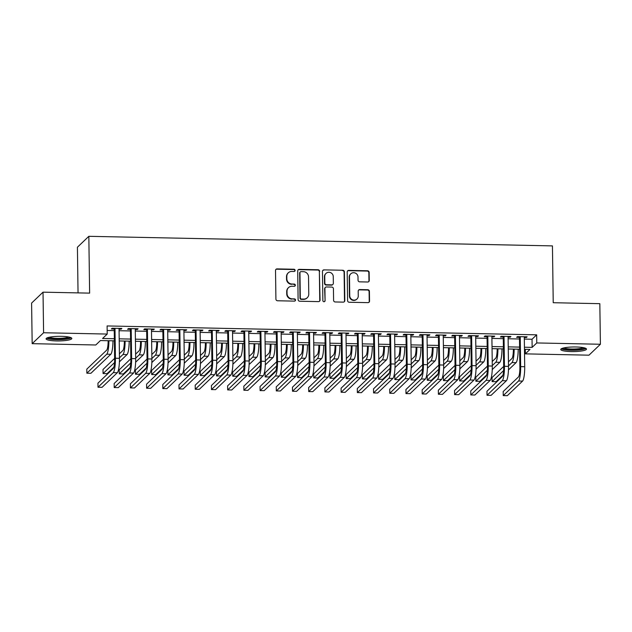 <?xml version="1.0" encoding="UTF-8"?>
<svg xmlns="http://www.w3.org/2000/svg" width="632" height="632" viewBox="0 0 632 632"><rect width="100%" height="100%" fill="white"/><g stroke="black" fill="none" stroke-linecap="round" stroke-linejoin="round"><path stroke-width="0.95" d="M295.12 270.385A1.138 1.098 46.3 0 0 293.991 269.248L277.085 268.9A1.619 1.564 46.3 0 0 275.512 270.464L275.915 299.141A1.619 1.564 46.3 0 0 277.527 300.769L294.433 301.116A1.138 1.098 46.3 0 0 295.531 300.026A1.138 1.098 46.3 0 0 294.401 298.889L292.213 298.841A5.182 5.009 46.3 0 1 287.054 293.635L287.015 291.249A5.182 5.009 46.3 0 1 292.039 286.257L294.228 286.304A1.138 1.098 46.3 0 0 295.326 285.206A1.138 1.098 46.3 0 0 294.196 284.068L292.008 284.021A5.182 5.009 46.3 0 1 286.841 278.823L286.81 276.429A5.182 5.009 46.3 0 1 291.834 271.436L294.022 271.483A1.138 1.098 46.3 0 0 295.12 270.385M294.615 271.318A1.138 1.098 46.3 0 0 293.675 269.548L276.777 269.192A1.619 1.564 46.3 0 0 275.844 269.485M295.033 300.958A1.138 1.098 46.3 0 0 294.093 299.181L292.213 298.841M294.82 286.138A1.138 1.098 46.3 0 0 293.888 284.368L292.008 284.021M571.209 351.582A12.869 2.307 -0.8 0 1 560.742 349.464A12.869 2.307 -0.8 0 1 576.021 346.984A12.869 2.307 -0.8 0 1 586.488 349.101A12.869 2.307 -0.8 0 1 571.209 351.582M56.54 340.94A12.869 2.307 -0.8 0 1 46.081 338.823A12.869 2.307 -0.8 0 1 61.359 336.343A12.869 2.307 -0.8 0 1 71.819 338.46A12.869 2.307 -0.8 0 1 56.54 340.94M367.69 282.006A1.619 1.564 46.3 0 0 369.262 280.442L369.151 272.4A1.619 1.564 46.3 0 0 367.54 270.773L348.761 270.385A1.619 1.564 46.3 0 0 347.189 271.942L347.592 300.627A1.619 1.564 46.3 0 0 349.204 302.254L367.982 302.641A1.619 1.564 46.3 0 0 369.546 301.077L369.412 291.36A1.619 1.564 46.3 0 0 367.8 289.733L359.766 289.567A1.619 1.564 46.3 0 0 358.194 291.131L358.265 295.95A4.329 4.187 46.3 0 1 352.395 299.75A4.329 4.187 46.3 0 1 349.749 295.768L349.488 276.887A4.329 4.187 46.3 0 1 355.358 273.087A4.329 4.187 46.3 0 1 358.004 277.069L358.044 280.213A1.619 1.564 46.3 0 0 359.655 281.84L367.69 282.006M114.384 340.846L100.425 340.553L95.788 344.985L32.169 343.666L31.6 303.084L43.023 292.166L89.626 293.13L88.836 236.313L552.439 245.895L553.229 302.712L599.831 303.676L600.4 344.258L588.977 355.176L525.35 353.865L529.987 349.433L524.465 349.322M43.023 292.166L43.592 332.748L107.211 334.059L102.582 338.491L114.36 338.728M524.323 339.092L532.033 339.25L536.663 334.826L107.1 325.946L107.211 334.059M536.663 334.826L536.773 342.947L600.4 344.258M319.666 271.373A1.619 1.564 46.3 0 0 318.054 269.745L299.276 269.358A1.619 1.564 46.3 0 0 297.712 270.923L298.107 299.6A1.619 1.564 46.3 0 0 299.726 301.227L318.496 301.614A1.619 1.564 46.3 0 0 320.068 300.058L319.358 271.673A1.619 1.564 46.3 0 0 317.746 270.046L298.968 269.659A1.619 1.564 46.3 0 0 298.035 269.943M324.019 269.872L342.797 270.259A1.619 1.564 46.3 0 1 344.408 271.886L344.811 300.571A1.619 1.564 46.3 0 1 343.239 302.128L335.205 301.962A1.619 1.564 46.3 0 1 333.593 300.334L333.427 288.706A1.619 1.564 46.3 0 0 331.816 287.078L326.483 286.968A1.619 1.564 46.3 0 0 324.919 288.524L325.085 300.635A1.138 1.098 46.3 0 1 323.552 301.63A1.138 1.098 46.3 0 1 322.857 300.595L322.454 271.428A1.619 1.564 46.3 0 1 324.019 269.872L342.797 270.259M119.053 329.13L121.115 329.177L121.881 328.435L112.156 328.237L111.382 328.972L114.218 329.035M135.264 329.47L137.318 329.509L138.092 328.774L128.367 328.569L127.593 329.312L130.429 329.367M151.475 329.801L153.529 329.841L154.303 329.106L144.578 328.909L143.804 329.643L146.64 329.699M167.685 330.141L169.739 330.18L170.514 329.446L160.789 329.24L160.015 329.975L162.851 330.038M183.896 330.473L185.95 330.512L186.724 329.778L177 329.572L176.225 330.315L179.061 330.37M200.107 330.805L202.161 330.852L202.935 330.109L193.21 329.912L192.436 330.647L195.272 330.71M216.318 331.144L218.372 331.184L219.146 330.449L209.413 330.244L208.647 330.986L211.483 331.042M232.529 331.476L234.583 331.524L235.349 330.781L225.624 330.583L224.858 331.318L227.694 331.381M248.739 331.816L250.793 331.855L251.56 331.121L241.835 330.915L241.061 331.658L243.905 331.713M264.942 332.148L266.996 332.187L267.771 331.452L258.046 331.255L257.271 331.99L260.108 332.045M281.153 332.487L283.207 332.527L283.981 331.784L274.256 331.587L273.482 332.321L276.318 332.385M297.364 332.819L299.418 332.859L300.192 332.124L290.467 331.918L289.693 332.661L292.529 332.716M313.575 333.151L315.629 333.198L316.403 332.456L306.678 332.258L305.904 332.993L308.74 333.056M329.786 333.491L331.84 333.53L332.614 332.795L322.889 332.59L322.115 333.333L324.951 333.388M345.996 333.822L348.05 333.87L348.825 333.127L339.092 332.93L338.325 333.664L341.162 333.728M362.207 334.162L364.261 334.202L365.027 333.467L355.303 333.262L354.536 334.004L357.372 334.059M378.418 334.494L380.472 334.533L381.238 333.799L371.513 333.601L370.747 334.336L373.583 334.391M394.621 334.826L396.683 334.873L397.449 334.13L387.724 333.933L386.95 334.668L389.786 334.731M410.832 335.165L412.886 335.205L413.66 334.47L403.935 334.265L403.161 335.007L405.997 335.063M427.042 335.497L429.096 335.545L429.871 334.802L420.146 334.605L419.372 335.339L422.208 335.402M443.253 335.837L445.307 335.876L446.081 335.142L436.357 334.936L435.582 335.679L438.418 335.734M459.464 336.169L461.518 336.216L462.292 335.474L452.567 335.276L451.793 336.011L454.629 336.074M475.675 336.508L477.729 336.548L478.503 335.813L468.778 335.608L468.004 336.35L470.84 336.406M491.886 336.84L493.94 336.88L494.714 336.145L484.981 335.947L484.215 336.682L487.051 336.738M508.096 337.172L510.15 337.219L510.917 336.477L501.192 336.279L500.426 337.014L503.262 337.077M107.164 330.473L114.242 330.615M119.077 330.718L130.453 330.947M135.287 331.05L146.663 331.287M151.498 331.389L162.874 331.618M167.709 331.721L179.085 331.958M183.92 332.053L195.296 332.29M200.131 332.393L211.507 332.63M216.342 332.724L227.71 332.961M232.544 333.064L243.92 333.293M248.755 333.396L260.131 333.633M264.966 333.736L276.342 333.965M281.177 334.067L292.553 334.304M297.388 334.399L308.764 334.636M313.598 334.739L324.974 334.976M329.809 335.071L341.185 335.308M346.02 335.41L357.396 335.639M362.231 335.742L373.599 335.979M378.434 336.074L389.81 336.311M394.645 336.414L406.021 336.651M410.855 336.745L422.231 336.982M427.066 337.085L438.442 337.322M443.277 337.417L454.653 337.654M459.488 337.757L470.864 337.986M475.699 338.088L487.075 338.325M491.909 338.42L503.277 338.657M508.112 338.76L519.488 338.997M524.307 337.512L526.361 337.551L527.128 336.817L517.403 336.611L516.628 337.354L519.472 337.409M88.836 236.313L77.412 247.231L78.044 292.885M32.169 343.666L43.592 332.748M525.287 349.338L525.35 353.865M519.63 349.22L508.262 348.99M503.428 348.888L492.052 348.651M487.217 348.548L475.841 348.319M471.006 348.216L459.63 347.979M454.795 347.884L443.419 347.647M438.584 347.545L427.208 347.308M422.373 347.213L410.998 346.976M406.163 346.873L394.787 346.644M389.952 346.541L378.576 346.304M373.741 346.21L362.373 345.973M357.538 345.87L346.162 345.633M341.327 345.538L329.951 345.301M325.117 345.198L313.741 344.961M308.906 344.867L297.53 344.63M292.695 344.527L281.319 344.298M276.484 344.195L265.108 343.958M260.273 343.863L248.897 343.626M244.063 343.524L232.695 343.287M227.86 343.192L216.484 342.955M211.649 342.852L200.273 342.623M195.438 342.52L184.062 342.283M179.227 342.181L167.851 341.952M163.017 341.849L151.641 341.612M146.806 341.517L135.43 341.28M130.595 341.177L119.219 340.94M524.442 347.213L532.144 347.371L536.773 342.947M119.195 338.831L130.563 339.068M135.406 339.171L146.774 339.4M151.609 339.502L162.985 339.74M167.82 339.834L179.196 340.071M184.03 340.174L195.406 340.411M200.241 340.506L211.617 340.743M216.452 340.846L227.828 341.075M232.663 341.177L244.039 341.414M248.874 341.517L260.25 341.746M265.085 341.849L276.453 342.086M281.287 342.181L292.663 342.418M297.498 342.52L308.874 342.757M313.709 342.852L325.085 343.089M329.92 343.192L341.296 343.421M346.131 343.524L357.507 343.761M362.341 343.863L373.717 344.092M378.552 344.195L389.928 344.432M394.763 344.527L406.139 344.764M410.974 344.867L422.342 345.104M427.177 345.198L438.553 345.435M443.388 345.538L454.764 345.767M459.598 345.87L470.974 346.107M475.809 346.202L487.185 346.439M492.02 346.541L503.396 346.778M508.231 346.873L519.607 347.11M532.033 339.25L532.144 347.371M121.115 329.177L121.099 328.419M137.318 329.509L137.31 328.758M153.529 329.841L153.521 329.09M169.739 330.18L169.732 329.422M185.95 330.512L185.942 329.762M202.161 330.852L202.153 330.094M218.372 331.184L218.356 330.433M234.583 331.524L234.567 330.765M250.793 331.855L250.778 331.105M266.996 332.187L266.988 331.437M283.207 332.527L283.199 331.768M299.418 332.859L299.41 332.108M315.629 333.198L315.621 332.44M331.84 333.53L331.832 332.78M348.05 333.87L348.042 333.111M364.261 334.202L364.245 333.451M380.472 334.533L380.456 333.783M396.683 334.873L396.667 334.115M412.886 335.205L412.878 334.454M429.096 335.545L429.089 334.786M445.307 335.876L445.299 335.126M461.518 336.216L461.51 335.458M477.729 336.548L477.721 335.797M493.94 336.88L493.932 336.129M510.15 337.219L510.135 336.461M526.361 337.551L526.345 336.801M288.318 272.787L288.01 273.079A5.182 5.009 46.3 0 0 286.501 276.721L286.81 276.429M291.7 284.321A5.182 5.009 46.3 0 1 286.533 279.115L286.501 276.721M288.524 287.607L288.216 287.9A5.182 5.009 46.3 0 0 286.707 291.542L287.015 291.249M291.905 299.141A5.182 5.009 46.3 0 1 286.738 293.935L286.707 291.542M319.429 301.33A1.619 1.564 46.3 0 0 319.76 300.35L319.358 271.673M301.061 271.626A1.138 1.098 46.3 0 0 299.963 272.716L300.311 297.893A1.138 1.098 46.3 0 0 301.44 299.031L303.747 299.078A5.182 5.009 46.3 0 0 308.772 294.085L308.527 276.879A5.182 5.009 46.3 0 0 303.368 271.673L301.061 271.626M300.295 271.926L299.979 272.218A1.138 1.098 46.3 0 0 299.655 273.016L299.963 272.716M307.263 297.727L306.954 298.028A5.182 5.009 46.3 0 1 303.439 299.378L301.132 299.331A1.138 1.098 46.3 0 1 300.002 298.193L299.655 273.016M344.171 301.843A1.619 1.564 46.3 0 0 344.503 300.864L344.1 272.179A1.619 1.564 46.3 0 0 342.489 270.551M325.385 287.386L325.077 287.686A1.619 1.564 46.3 0 0 324.611 288.824L325.085 300.635M324.587 301.567A1.138 1.098 46.3 0 0 324.777 300.935M333.262 276.634A4.329 4.187 46.3 0 0 326.009 273.411A4.329 4.187 46.3 0 0 324.745 276.461L324.84 283.112A1.619 1.564 46.3 0 0 326.452 284.74L331.784 284.85A1.619 1.564 46.3 0 0 333.356 283.286L333.262 276.634M326.009 273.411L325.701 273.711A4.329 4.187 46.3 0 0 324.437 276.753L324.745 276.461M332.882 284.424L332.574 284.716A1.619 1.564 46.3 0 1 331.476 285.143L326.144 285.032A1.619 1.564 46.3 0 1 324.532 283.405L324.437 276.753M323.71 270.164A1.619 1.564 46.3 0 0 322.778 270.449M350.752 273.846L350.444 274.138A4.329 4.187 46.3 0 0 349.18 277.187L349.488 276.887M357.001 298.991L356.693 299.284A4.329 4.187 46.3 0 1 349.441 296.068L349.18 277.187M368.914 302.357A1.619 1.564 46.3 0 0 369.238 301.377L369.104 291.652A1.619 1.564 46.3 0 0 367.492 290.025L359.458 289.859A1.619 1.564 46.3 0 0 358.526 290.151M368.622 281.722A1.619 1.564 46.3 0 0 368.954 280.742L368.843 272.692A1.619 1.564 46.3 0 0 367.224 271.065L348.453 270.678A1.619 1.564 46.3 0 0 347.521 270.962M108.127 340.711A8.248 1.54 91.2 0 1 106.697 350.128L86.797 369.151L86.853 373.204L106.753 354.189A12.379 2.307 -88.8 0 0 108.901 340.727M86.853 373.204L90.905 373.291L110.805 354.268A12.379 2.307 -88.8 0 0 112.954 340.814M114.21 328.277L114.637 358.984A8.248 1.54 91.2 0 1 113.207 368.575L97.944 383.166L97.999 387.226L113.27 372.635A12.379 2.307 -88.8 0 0 115.411 358.241L114.992 328.292M97.999 387.226L102.052 387.313L117.315 372.714A12.379 2.307 -88.8 0 0 119.464 358.328L119.045 328.379M70.049 337.322A11.139 1.999 -0.8 0 1 56.848 339.337A11.139 1.999 -0.8 0 1 47.819 337.63M49.178 337.267A10.317 1.849 179.2 0 0 56.991 338.373A10.317 1.849 179.2 0 0 68.683 336.998M46.634 338.136A12.79 2.299 179.2 0 0 56.54 339.629A12.79 2.299 179.2 0 0 71.25 337.796M584.711 347.963A11.139 1.999 -0.8 0 1 575.104 349.946A11.139 1.999 -0.8 0 1 563.08 348.785A11.139 1.999 -0.8 0 1 562.488 348.272M563.847 347.908A10.317 1.849 179.2 0 0 563.847 347.916A10.317 1.849 179.2 0 0 573.619 349.022A10.317 1.849 179.2 0 0 583.344 347.639M561.295 348.777A12.79 2.299 179.2 0 0 561.524 348.904A12.79 2.299 179.2 0 0 573.998 350.27A12.79 2.299 179.2 0 0 585.911 348.437M124.338 341.051A8.248 1.54 91.2 0 1 122.908 350.46L119.401 353.809M114.629 358.368L103.008 369.483L103.063 373.544L114.542 362.57M119.456 357.87L122.964 354.52A12.379 2.307 -88.8 0 0 125.112 341.067M103.063 373.544L107.116 373.63L113.855 367.184M119.416 361.867L127.016 354.607A12.379 2.307 -88.8 0 0 129.165 341.146M140.549 341.383A8.248 1.54 91.2 0 1 139.111 350.8L135.611 354.149M130.84 358.707L119.219 369.823L119.274 373.875L130.753 362.902M135.667 358.202L139.174 354.86A12.379 2.307 -88.8 0 0 141.323 341.399M119.274 373.875L123.327 373.962L130.066 367.524M135.627 362.199L143.227 354.939A12.379 2.307 -88.8 0 0 145.376 341.485M156.76 341.722A8.248 1.54 91.2 0 1 155.322 351.131L151.822 354.481M147.051 359.039L135.422 370.155L135.485 374.215L146.964 363.242M151.877 358.542L155.377 355.192A12.379 2.307 -88.8 0 0 157.534 341.738M135.485 374.215L139.538 374.294L146.276 367.856M151.838 362.539L159.43 355.279A12.379 2.307 -88.8 0 0 161.587 341.817M172.97 342.054A8.248 1.54 91.2 0 1 171.533 351.471L168.033 354.821M163.261 359.379L151.633 370.486L151.688 374.547L163.175 363.574M168.088 358.873L171.588 355.524A12.379 2.307 -88.8 0 0 173.745 342.07M151.688 374.547L155.741 374.634L162.479 368.187M168.049 362.871L175.641 355.611A12.379 2.307 -88.8 0 0 177.797 342.157M130.421 328.616L130.848 359.316A8.248 1.54 91.2 0 1 129.418 368.906L114.155 383.505L114.21 387.566L129.473 372.967A12.379 2.307 -88.8 0 0 131.622 358.581L131.203 328.632M114.21 387.566L118.263 387.645L133.526 373.054A12.379 2.307 -88.8 0 0 135.675 358.66L135.256 328.711M146.632 328.948L147.059 359.655A8.248 1.54 91.2 0 1 145.629 369.246L130.358 383.837L130.421 387.898L145.684 373.307A12.379 2.307 -88.8 0 0 147.833 358.913L147.414 328.964M130.421 387.898L134.474 387.985L149.737 373.386A12.379 2.307 -88.8 0 0 151.885 359L151.467 329.051M162.843 329.28L163.269 359.987A8.248 1.54 91.2 0 1 161.839 369.578L146.569 384.177L146.632 388.23L161.895 373.638A12.379 2.307 -88.8 0 0 164.044 359.252L163.625 329.296M146.632 388.23L150.677 388.317L165.947 373.725A12.379 2.307 -88.8 0 0 168.096 359.332L167.678 329.383M179.054 329.62L179.48 360.327A8.248 1.54 91.2 0 1 178.05 369.918L162.78 384.509L162.835 388.569L178.106 373.97A12.379 2.307 -88.8 0 0 180.254 359.584L179.836 329.635M162.835 388.569L166.888 388.648L182.158 374.057A12.379 2.307 -88.8 0 0 184.307 359.671L183.888 329.722M189.173 342.386A8.248 1.54 91.2 0 1 187.744 351.803L184.244 355.152M179.472 359.711L167.843 370.826L167.899 374.887L179.385 363.906M184.299 359.213L187.799 355.863A12.379 2.307 -88.8 0 0 189.956 342.402M167.899 374.887L171.951 374.966L178.69 368.527M184.26 363.203L191.852 355.942A12.379 2.307 -88.8 0 0 194.008 342.489M195.264 329.951L195.691 360.659A8.248 1.54 91.2 0 1 194.261 370.249L178.99 384.849L179.046 388.901L194.316 374.31A12.379 2.307 -88.8 0 0 196.465 359.924L196.046 329.967M179.046 388.901L183.098 388.988L198.369 374.389A12.379 2.307 -88.8 0 0 200.51 360.003L200.099 330.054M205.384 342.726A8.248 1.54 91.2 0 1 203.954 352.135L200.455 355.484M195.683 360.05L184.054 371.158L184.11 375.218L195.588 364.245M200.51 359.545L204.01 356.195A12.379 2.307 -88.8 0 0 206.166 342.742M184.11 375.218L188.162 375.305L194.901 368.859M200.47 363.542L208.062 356.282A12.379 2.307 -88.8 0 0 210.211 342.828M211.467 330.291L211.902 360.99A8.248 1.54 91.2 0 1 210.472 370.589L195.201 385.18L195.256 389.241L210.527 374.642A12.379 2.307 -88.8 0 0 212.668 360.256L212.249 330.307M195.256 389.241L199.309 389.32L214.58 374.729A12.379 2.307 -88.8 0 0 216.721 360.343L216.302 330.386M221.595 343.058A8.248 1.54 91.2 0 1 220.165 352.474L216.657 355.824M211.894 360.382L200.265 371.498L200.32 375.55L211.799 364.577M216.721 359.885L220.22 356.535A12.379 2.307 -88.8 0 0 222.369 343.073M200.32 375.55L204.373 375.637L211.112 369.199M216.673 363.874L224.273 356.614A12.379 2.307 -88.8 0 0 226.422 343.16M227.678 330.623L228.113 361.33A8.248 1.54 91.2 0 1 226.683 370.921L211.412 385.512L211.467 389.573L226.738 374.981A12.379 2.307 -88.8 0 0 228.879 360.588L228.46 330.639M211.467 389.573L215.52 389.66L230.791 375.06A12.379 2.307 -88.8 0 0 232.932 360.675L232.513 330.726M237.806 343.397A8.248 1.54 91.2 0 1 236.376 352.806L232.868 356.156M228.105 360.714L216.476 371.829L216.531 375.89L228.01 364.917M232.924 360.216L236.431 356.867A12.379 2.307 -88.8 0 0 238.58 343.413M216.531 375.89L220.584 375.969L227.323 369.53M232.884 364.214L240.484 356.954A12.379 2.307 -88.8 0 0 242.633 343.492M243.889 330.963L244.315 361.662A8.248 1.54 91.2 0 1 242.886 371.253L227.623 385.852L227.678 389.912L242.949 375.313A12.379 2.307 -88.8 0 0 245.09 360.927L244.671 330.978M227.678 389.912L231.731 389.991L247.001 375.4A12.379 2.307 -88.8 0 0 249.142 361.006L248.724 331.057M254.017 343.729A8.248 1.54 91.2 0 1 252.587 353.146L249.079 356.495M244.308 361.054L232.687 372.169L232.742 376.222L244.221 365.249M249.134 360.548L252.642 357.199A12.379 2.307 -88.8 0 0 254.791 343.745M232.742 376.222L236.795 376.309L243.533 369.87M249.095 364.546L256.695 357.285A12.379 2.307 -88.8 0 0 258.844 343.832M260.1 331.294L260.526 362.002A8.248 1.54 91.2 0 1 259.096 371.592L243.833 386.184L243.889 390.244L259.152 375.653A12.379 2.307 -88.8 0 0 261.3 361.259L260.882 331.31M243.889 390.244L247.942 390.331L263.204 375.732A12.379 2.307 -88.8 0 0 265.353 361.346L264.934 331.397M270.227 344.069A8.248 1.54 91.2 0 1 268.79 353.478L265.29 356.827M260.518 361.385L248.897 372.501L248.953 376.561L260.431 365.588M265.345 360.888L268.853 357.538A12.379 2.307 -88.8 0 0 271.002 344.085M248.953 376.561L253.005 376.64L259.744 370.202M265.306 364.885L272.906 357.625A12.379 2.307 -88.8 0 0 275.054 344.163M276.31 331.626L276.737 362.334A8.248 1.54 91.2 0 1 275.307 371.924L260.044 386.523L260.1 390.576L275.362 375.985A12.379 2.307 -88.8 0 0 277.511 361.599L277.093 331.642M260.1 390.576L264.152 390.663L279.415 376.072A12.379 2.307 -88.8 0 0 281.564 361.678L281.145 331.729M286.438 344.401A8.248 1.54 91.2 0 1 285 353.817L281.501 357.159M276.729 361.725L265.1 372.833L265.163 376.893L276.642 365.92M281.556 361.22L285.064 357.87A12.379 2.307 -88.8 0 0 287.212 344.416M265.163 376.893L269.216 376.98L275.955 370.534M281.517 365.217L289.116 357.957A12.379 2.307 -88.8 0 0 291.265 344.503M292.521 331.966L292.948 362.665A8.248 1.54 91.2 0 1 291.518 372.264L276.247 386.855L276.31 390.916L291.573 376.317A12.379 2.307 -88.8 0 0 293.722 361.931L293.303 331.982M276.31 390.916L280.363 390.995L295.626 376.403A12.379 2.307 -88.8 0 0 297.775 362.018L297.356 332.061M302.649 344.732A8.248 1.54 91.2 0 1 301.211 354.149L297.712 357.499M292.94 362.057L281.311 373.172L281.374 377.233L292.853 366.252M297.767 361.559L301.267 358.21A12.379 2.307 -88.8 0 0 303.423 344.748M281.374 377.233L285.419 377.312L292.158 370.873M297.727 365.549L305.319 358.289A12.379 2.307 -88.8 0 0 307.476 344.835M308.732 332.298L309.159 363.005A8.248 1.54 91.2 0 1 307.729 372.596L292.458 387.195L292.513 391.248L307.784 376.656A12.379 2.307 -88.8 0 0 309.933 362.27L309.514 332.313M292.513 391.248L296.566 391.334L311.837 376.735A12.379 2.307 -88.8 0 0 313.986 362.349L313.567 332.4M318.852 345.072A8.248 1.54 91.2 0 1 317.422 354.481L313.922 357.831M309.151 362.389L297.522 373.504L297.577 377.565L309.064 366.592M313.978 361.891L317.477 358.542A12.379 2.307 -88.8 0 0 319.634 345.088M297.577 377.565L301.63 377.652L308.369 371.205M313.938 365.889L321.53 358.628A12.379 2.307 -88.8 0 0 323.687 345.175M324.943 332.637L325.369 363.337A8.248 1.54 91.2 0 1 323.94 372.935L308.669 387.527L308.724 391.587L323.995 376.988A12.379 2.307 -88.8 0 0 326.144 362.602L325.725 332.653M308.724 391.587L312.777 391.666L328.048 377.075A12.379 2.307 -88.8 0 0 330.196 362.689L329.778 332.732M335.063 345.404A8.248 1.54 91.2 0 1 333.633 354.821L330.133 358.17M325.362 362.728L313.733 373.844L313.788 377.897L325.267 366.923M330.188 362.223L333.688 358.881A12.379 2.307 -88.8 0 0 335.845 345.42M313.788 377.897L317.841 377.983L324.579 371.545M330.149 366.22L337.741 358.96A12.379 2.307 -88.8 0 0 339.898 345.507M341.154 332.969L341.58 363.677A8.248 1.54 91.2 0 1 340.15 373.267L324.88 387.858L324.935 391.919L340.206 377.328A12.379 2.307 -88.8 0 0 342.347 362.934L341.936 332.985M324.935 391.919L328.988 392.006L344.258 377.407A12.379 2.307 -88.8 0 0 346.399 363.021L345.988 333.072M351.274 345.743A8.248 1.54 91.2 0 1 349.844 355.152L346.336 358.502M341.572 363.06L329.943 374.176L329.999 378.236L341.478 367.263M346.399 362.563L349.899 359.213A12.379 2.307 -88.8 0 0 352.048 345.759M329.999 378.236L334.052 378.315L340.79 371.877M346.36 366.56L353.952 359.3A12.379 2.307 -88.8 0 0 356.1 345.838M357.357 333.309L357.791 364.008A8.248 1.54 91.2 0 1 356.361 373.599L341.09 388.198L341.146 392.259L356.416 377.66A12.379 2.307 -88.8 0 0 358.557 363.274L358.139 333.325M341.146 392.259L345.198 392.338L360.469 377.746A12.379 2.307 -88.8 0 0 362.61 363.353L362.191 333.404M367.484 346.075A8.248 1.54 91.2 0 1 366.054 355.492L362.547 358.842M357.783 363.4L346.154 374.515L346.21 378.568L357.688 367.595M362.61 362.894L366.11 359.545A12.379 2.307 -88.8 0 0 368.259 346.091M346.21 378.568L350.262 378.655L357.001 372.209M362.563 366.892L370.162 359.632A12.379 2.307 -88.8 0 0 372.311 346.178M373.567 333.641L374.002 364.348A8.248 1.54 91.2 0 1 372.564 373.939L357.301 388.53L357.357 392.591L372.627 377.999A12.379 2.307 -88.8 0 0 374.768 363.605L374.349 333.657M357.357 392.591L361.409 392.677L376.68 378.078A12.379 2.307 -88.8 0 0 378.821 363.692L378.402 333.743M383.695 346.415A8.248 1.54 91.2 0 1 382.265 355.824L378.758 359.173M373.986 363.732L362.365 374.847L362.42 378.908L373.899 367.935M378.813 363.234L382.32 359.885A12.379 2.307 -88.8 0 0 384.469 346.431M362.42 378.908L366.473 378.987L373.212 372.548M378.773 367.232L386.373 359.964A12.379 2.307 -88.8 0 0 388.522 346.51M389.778 333.973L390.205 364.68A8.248 1.54 91.2 0 1 388.775 374.27L373.512 388.87L373.567 392.922L388.838 378.331A12.379 2.307 -88.8 0 0 390.979 363.945L390.56 333.988M373.567 392.922L377.62 393.009L392.891 378.418A12.379 2.307 -88.8 0 0 395.032 364.024L394.613 334.075M399.906 346.747A8.248 1.54 91.2 0 1 398.476 356.164L394.968 359.505M390.197 364.072L378.576 375.179L378.631 379.24L390.11 368.266M395.024 363.566L398.531 360.216A12.379 2.307 -88.8 0 0 400.68 346.763M378.631 379.24L382.684 379.326L389.423 372.88M394.984 367.563L402.584 360.303A12.379 2.307 -88.8 0 0 404.733 346.85M405.989 334.312L406.416 365.012A8.248 1.54 91.2 0 1 404.986 374.61L389.723 389.201L389.778 393.262L405.041 378.663A12.379 2.307 -88.8 0 0 407.19 364.277L406.771 334.328M389.778 393.262L393.831 393.341L409.094 378.75A12.379 2.307 -88.8 0 0 411.242 364.364L410.824 334.407M416.117 347.079A8.248 1.54 91.2 0 1 414.679 356.495L411.179 359.845M406.408 364.403L394.787 375.519L394.842 379.579L406.321 368.598M411.234 363.906L414.742 360.556A12.379 2.307 -88.8 0 0 416.891 347.094M394.842 379.579L398.895 379.658L405.633 373.22M411.195 367.895L418.795 360.635A12.379 2.307 -88.8 0 0 420.944 347.181M422.2 334.644L422.626 365.351A8.248 1.54 91.2 0 1 421.196 374.942L405.926 389.541L405.989 393.594L421.252 379.002A12.379 2.307 -88.8 0 0 423.401 364.609L422.982 334.66M405.989 393.594L410.042 393.681L425.304 379.082A12.379 2.307 -88.8 0 0 427.453 364.696L427.034 334.747M432.328 347.418A8.248 1.54 91.2 0 1 430.89 356.827L427.39 360.177M422.618 364.735L410.99 375.85L411.053 379.911L422.532 368.938M427.445 364.237L430.945 360.888A12.379 2.307 -88.8 0 0 433.102 347.434M411.053 379.911L415.106 379.998L421.844 373.552M427.406 368.235L434.998 360.975A12.379 2.307 -88.8 0 0 437.154 347.513M438.411 334.984L438.837 365.683A8.248 1.54 91.2 0 1 437.407 375.282L422.137 389.873L422.2 393.933L437.463 379.334A12.379 2.307 -88.8 0 0 439.611 364.948L439.193 335M422.2 393.933L426.252 394.013L441.515 379.421A12.379 2.307 -88.8 0 0 443.664 365.035L443.245 335.079M448.538 347.75A8.248 1.54 91.2 0 1 447.101 357.167L443.601 360.517M438.829 365.075L427.2 376.19L427.256 380.243L438.742 369.27M443.656 364.569L447.156 361.228A12.379 2.307 -88.8 0 0 449.312 347.766M427.256 380.243L431.308 380.33L438.047 373.891M443.617 368.567L451.209 361.307A12.379 2.307 -88.8 0 0 453.365 347.853M454.621 335.315L455.048 366.023A8.248 1.54 91.2 0 1 453.618 375.613L438.347 390.205L438.403 394.265L453.673 379.674A12.379 2.307 -88.8 0 0 455.822 365.28L455.403 335.331M438.403 394.265L442.455 394.352L457.726 379.753A12.379 2.307 -88.8 0 0 459.875 365.367L459.456 335.418M464.741 348.09A8.248 1.54 91.2 0 1 463.311 357.499L459.812 360.848M455.04 365.407L443.411 376.522L443.467 380.583L454.953 369.609M459.867 364.909L463.367 361.559A12.379 2.307 -88.8 0 0 465.523 348.106M443.467 380.583L447.519 380.662L454.258 374.223M459.827 368.906L467.419 361.646A12.379 2.307 -88.8 0 0 469.576 348.185M470.832 335.655L471.259 366.355A8.248 1.54 91.2 0 1 469.829 375.945L454.558 390.544L454.613 394.605L469.884 380.006A12.379 2.307 -88.8 0 0 472.033 365.62L471.614 335.671M454.613 394.605L458.666 394.684L473.937 380.093A12.379 2.307 -88.8 0 0 476.086 365.699L475.667 335.75M480.952 348.422A8.248 1.54 91.2 0 1 479.522 357.838L476.022 361.188M471.251 365.746L459.622 376.862L459.677 380.914L471.156 369.941M476.078 365.241L479.577 361.891A12.379 2.307 -88.8 0 0 481.734 348.437M459.677 380.914L463.73 381.001L470.469 374.555M476.038 369.238L483.63 361.978A12.379 2.307 -88.8 0 0 485.779 348.524M487.035 335.987L487.469 366.694A8.248 1.54 91.2 0 1 486.04 376.285L470.769 390.876L470.824 394.937L486.095 380.346A12.379 2.307 -88.8 0 0 488.236 365.952L487.817 336.003M470.824 394.937L474.877 395.024L490.148 380.425A12.379 2.307 -88.8 0 0 492.288 366.039L491.87 336.09M497.163 348.761A8.248 1.54 91.2 0 1 495.733 358.17L492.225 361.52M487.462 366.078L475.833 377.193L475.888 381.254L487.367 370.281M492.288 365.58L495.788 362.231A12.379 2.307 -88.8 0 0 497.937 348.777M475.888 381.254L479.941 381.333L486.679 374.895M492.249 369.578L499.841 362.31A12.379 2.307 -88.8 0 0 501.99 348.856M503.246 336.319L503.68 367.026A8.248 1.54 91.2 0 1 502.25 376.617L486.98 391.216L487.035 395.269L502.306 380.677A12.379 2.307 -88.8 0 0 504.447 366.291L504.028 336.335M487.035 395.269L491.088 395.356L506.358 380.764A12.379 2.307 -88.8 0 0 508.499 366.37L508.081 336.422M513.374 349.093A8.248 1.54 91.2 0 1 511.944 358.51L508.436 361.852M503.672 366.418L492.044 377.525L492.099 381.586L503.578 370.613M508.491 365.912L511.999 362.563A12.379 2.307 -88.8 0 0 514.148 349.109M492.099 381.586L496.152 381.673L502.89 375.226M508.452 369.91L516.052 362.65A12.379 2.307 -88.8 0 0 518.201 349.196M519.457 336.659L519.883 367.358A8.248 1.54 91.2 0 1 518.453 376.956L503.191 391.548L503.246 395.608L518.517 381.009A12.379 2.307 -88.8 0 0 520.657 366.623L520.239 336.674M503.246 395.608L507.298 395.687L522.569 381.096A12.379 2.307 -88.8 0 0 524.71 366.71L524.291 336.753M106.753 354.189L110.805 354.268M115.411 358.241L119.464 358.328M113.27 372.635L117.315 372.714M122.964 354.52L127.016 354.607M139.174 354.86L143.227 354.939M155.377 355.192L159.43 355.279M171.588 355.524L175.641 355.611M131.622 358.581L135.675 358.66M129.473 372.967L133.526 373.054M147.833 358.913L151.885 359M145.684 373.307L149.737 373.386M164.044 359.252L168.096 359.332M161.895 373.638L165.947 373.725M180.254 359.584L184.307 359.671M178.106 373.97L182.158 374.057M187.799 355.863L191.852 355.942M196.465 359.924L200.51 360.003M194.316 374.31L198.369 374.389M204.01 356.195L208.062 356.282M212.668 360.256L216.721 360.343M210.527 374.642L214.58 374.729M220.22 356.535L224.273 356.614M228.879 360.588L232.932 360.675M226.738 374.981L230.791 375.06M236.431 356.867L240.484 356.954M245.09 360.927L249.142 361.006M242.949 375.313L247.001 375.4M252.642 357.199L256.695 357.285M261.3 361.259L265.353 361.346M259.152 375.653L263.204 375.732M268.853 357.538L272.906 357.625M277.511 361.599L281.564 361.678M275.362 375.985L279.415 376.072M285.064 357.87L289.116 357.957M293.722 361.931L297.775 362.018M291.573 376.317L295.626 376.403M301.267 358.21L305.319 358.289M309.933 362.27L313.986 362.349M307.784 376.656L311.837 376.735M317.477 358.542L321.53 358.628M326.144 362.602L330.196 362.689M323.995 376.988L328.048 377.075M333.688 358.881L337.741 358.96M342.347 362.934L346.399 363.021M340.206 377.328L344.258 377.407M349.899 359.213L353.952 359.3M358.557 363.274L362.61 363.353M356.416 377.66L360.469 377.746M366.11 359.545L370.162 359.632M374.768 363.605L378.821 363.692M372.627 377.999L376.68 378.078M382.32 359.885L386.373 359.964M390.979 363.945L395.032 364.024M388.838 378.331L392.891 378.418M398.531 360.216L402.584 360.303M407.19 364.277L411.242 364.364M405.041 378.663L409.094 378.75M414.742 360.556L418.795 360.635M423.401 364.609L427.453 364.696M421.252 379.002L425.304 379.082M430.945 360.888L434.998 360.975M439.611 364.948L443.664 365.035M437.463 379.334L441.515 379.421M447.156 361.228L451.209 361.307M455.822 365.28L459.875 365.367M453.673 379.674L457.726 379.753M463.367 361.559L467.419 361.646M472.033 365.62L476.086 365.699M469.884 380.006L473.937 380.093M479.577 361.891L483.63 361.978M488.236 365.952L492.288 366.039M486.095 380.346L490.148 380.425M495.788 362.231L499.841 362.31M504.447 366.291L508.499 366.37M502.306 380.677L506.358 380.764M511.999 362.563L516.052 362.65M520.657 366.623L524.71 366.71M518.517 381.009L522.569 381.096"/></g></svg>
